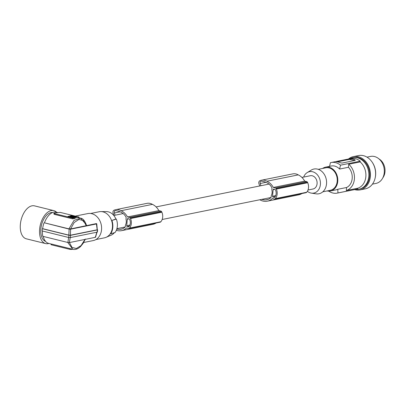 <?xml version="1.0" encoding="UTF-8"?>
<svg xmlns="http://www.w3.org/2000/svg" width="405" height="405" viewBox="0 0 405 405"><rect width="100%" height="100%" fill="white"/><g stroke="black" fill="none" stroke-linecap="round" stroke-linejoin="round"><path stroke-width="0.61" d="M116.321 219.085A12.641 10.054 -101.4 0 1 115.101 232.48L110.707 233.842A13.765 10.95 -101.4 0 0 111.922 220.452L116.321 219.085L115.876 218.978A12.18 9.69 -101.4 0 0 106.383 211.602L100.85 211.587A13.309 10.586 -101.4 0 0 99.144 211.754L90.649 213.47M72.844 216.655L72.055 216.67L72.844 216.655M78.783 217.277L76.535 217.728A16.058 9.112 -76.2 0 1 78.742 217.718L78.479 217.667L79.01 217.156L78.55 216.913L60.203 212.392L56.356 212.757L54.108 213.212L54.346 213.577L72.687 218.098L72.622 218.852L54.275 214.331L54.067 213.653M95.924 239.557L104.419 237.841A13.309 10.586 -101.4 0 0 106.054 237.335L111.147 235.168A12.18 9.69 -101.4 0 0 114.397 232.698M44.449 222.821L68.931 228.855L70.586 228.926L96.4 223.585L96.557 223.935L70.586 229.184L69.128 229.103L44.449 222.821A16.058 9.112 -76.2 0 1 56.3 212.179L57.611 212.503M48.899 243.44A16.98 9.634 -76.2 0 1 45.643 243.582L26.386 238.839A16.98 9.634 -76.2 0 1 22.25 235.477A16.98 9.634 -76.2 0 1 22.462 215.86A16.98 9.634 -76.2 0 1 34.506 205.867L53.769 210.615A16.98 9.634 -76.2 0 1 56.584 212.25M45.643 243.582A16.98 9.634 -76.2 0 1 41.512 240.221A16.98 9.634 -76.2 0 1 41.725 220.603A16.98 9.634 -76.2 0 1 53.769 210.615M52.68 212.509A14.914 8.459 103.8 0 0 51.025 212.59A14.914 8.459 103.8 0 0 44.378 218.103A14.914 8.459 103.8 0 0 45.562 241.395M43.274 236.429A16.058 9.112 103.8 0 0 48.615 243.37L51.096 243.982L51.04 244.59L51.501 244.833L51.567 244.073L69.913 248.594L69.842 249.348L51.501 244.833M42.424 231.022A16.747 9.502 103.8 0 0 42.778 236.307L67.908 242.499L69.366 242.58L95.337 237.33L96.866 232.055M43.998 222.912A16.747 9.502 -76.2 0 0 42.636 228.668L42.363 228.724A17.207 9.761 103.8 0 0 42.236 229.843A17.207 9.761 103.8 0 0 42.155 230.951L68.728 237.502L70.323 237.588L97.19 232.156L97.392 229.924L70.526 235.356L70.323 237.588M71.143 215.652L67.898 216.472L72.394 217.581L76.368 216.943L71.143 215.652L68.02 216.503M76.135 216.989L75.497 216.832M71.376 215.86L71.123 215.875M71.442 216.508L70.541 216.381A2.076 0.44 5.2 0 0 70.121 216.604A2.076 0.44 5.2 0 0 70.951 217.04A2.076 0.44 5.2 0 0 73.852 217.196L71.442 216.508M74.287 218.184L74.247 218.624A16.058 9.112 -76.2 0 1 76.535 217.728L72.687 218.098M74.247 218.624L72.622 218.852M71.65 217.399A2.076 0.44 5.2 0 0 73.832 217.419L73.842 217.333M70.121 216.604L70.1 216.827A2.076 0.44 5.2 0 0 70.399 217.09M70.45 216.128L72.075 216.645M72.09 216.488L75.416 217.014M75.411 217.1L73.923 217.217M73.502 216.989L73.042 216.802M71.574 216.64L72.049 216.71M75.431 216.877L71.817 215.895L70.531 216.154M115.876 218.978L111.922 220.452M110.707 233.842L110.276 233.741A13.309 10.586 78.6 0 0 112.423 227.418A13.309 10.586 78.6 0 0 111.496 220.345A13.309 10.586 -101.4 0 0 100.85 211.587M106.054 237.335A13.309 10.586 -101.4 0 0 110.276 233.741M75.289 216.108L87.809 213.577A13.765 10.95 78.6 0 1 91.758 213.678A13.765 10.95 78.6 0 1 101.584 227.347A13.765 10.95 78.6 0 1 93.266 240.565L83.653 242.509M67.751 242.458L72.875 249.348C75.527 249.875 78.104 248.918 80.605 246.478L83.131 243.349L85.359 239.016M69.913 248.594L72.875 249.348M71.482 249.004L71.442 249.44L72.434 249.237M71.442 249.44L69.842 249.348M95.185 236.981L95.337 237.33M68.632 237.355L67.908 242.499M70.227 237.441L69.366 242.58M97.099 231.832L97.19 232.156M42.363 228.724L68.931 235.27L68.728 237.502M68.931 235.27L70.526 235.356M97.301 229.6L97.392 229.924L97.301 229.6A80.301 17.106 5.2 0 0 97.286 229.6M96.4 223.585L97.139 229.559M97.068 229.822L70.43 235.209L68.835 235.123L69.128 229.103M42.636 228.668L68.835 235.123M70.586 228.926L74.206 222.492L78.945 219.424L83.42 220.629L86.326 225.742L86.579 225.575C84.984 220.872 82.974 218.396 80.56 218.158L85.845 224.188M70.43 235.209L70.586 229.184M68.931 228.855L74.029 220.386L80.56 218.158L78.904 217.753M116.777 229.063A16.737 13.314 78.6 0 0 118.974 229.357A16.737 13.314 78.6 0 0 119.88 229.346A12.56 9.993 78.6 0 0 121.105 229.195A12.56 9.993 78.6 0 0 124.294 227.782A13.947 11.092 78.6 0 0 125.292 226.861L125.459 225.033A6.769 5.381 -101.4 0 0 126.274 222.274A6.769 5.381 -101.4 0 0 125.985 219.247L126.152 217.424A10.986 8.738 78.6 0 0 121.419 212.423A16.737 13.314 78.6 0 0 120.558 211.982A16.737 13.314 78.6 0 0 117.263 210.959A9.366 7.447 78.6 0 0 115.724 210.6A1.838 1.458 -101.4 0 0 115.359 210.615A1.838 1.458 -101.4 0 0 114.367 212.974L115.106 215.202M261.777 199.361A16.737 13.314 78.6 0 0 264.804 199.873A16.737 13.314 78.6 0 0 265.705 199.862A12.56 9.993 78.6 0 0 266.935 199.716A12.56 9.993 78.6 0 0 270.12 198.303A13.947 11.092 78.6 0 0 271.122 197.382L271.289 195.554A6.769 5.381 -101.4 0 0 272.104 192.795A6.769 5.381 -101.4 0 0 271.816 189.763L271.983 187.94A10.986 8.738 78.6 0 0 267.249 182.944A16.737 13.314 78.6 0 0 266.384 182.498A16.737 13.314 78.6 0 0 263.093 181.481A9.366 7.447 78.6 0 0 261.549 181.121A1.838 1.458 -101.4 0 0 261.19 181.136A1.838 1.458 -101.4 0 0 260.192 183.495L260.936 185.718M307.987 190.016L313.004 189.003A6.769 5.381 -101.4 0 0 317.08 183.703A6.769 5.381 -101.4 0 0 310.326 175.735L301.917 177.436M259.681 185.971L258.906 183.607A2.293 1.823 78.6 0 1 259.792 180.792A10.955 8.713 78.6 0 1 261.503 180.21L292.85 173.872A10.955 8.713 78.6 0 1 297.498 174.489A10.955 8.713 78.6 0 1 298.247 174.889A14.681 11.679 78.6 0 1 298.409 174.96A14.681 11.679 78.6 0 1 304.687 181.126L306.787 181.642A1.149 0.911 78.6 0 1 307.486 182.28A9.634 7.665 78.6 0 1 307.704 182.721A8.282 6.586 78.6 0 1 306.686 192.269A9.634 7.665 78.6 0 1 306.565 192.395A1.149 0.911 78.6 0 1 306.114 192.679L274.767 199.017A1.149 0.911 78.6 0 1 274.438 199.007L272.332 198.49A14.681 11.679 78.6 0 1 267.386 201.169A14.681 11.679 78.6 0 1 265.234 201.351A14.681 11.679 78.6 0 1 265.072 201.346A15.056 11.978 78.6 0 1 265.042 201.346A15.056 11.978 78.6 0 1 259.813 199.756M301.973 193.514A14.681 11.679 78.6 0 1 298.733 194.835L267.386 201.169M272.54 196.258A0.689 0.547 78.6 0 0 273.026 197.063L274.352 197.387A0.689 0.547 78.6 0 0 274.838 197.2A8.5 6.758 78.6 0 0 275.334 196.41A6.126 4.87 78.6 0 0 275.835 190.897A8.5 6.758 78.6 0 0 275.501 189.904A0.689 0.547 78.6 0 0 275.071 189.484L273.745 189.16A0.689 0.547 78.6 0 0 273.132 189.692L272.54 196.258L275.719 195.615M261.503 180.21A10.955 8.713 78.6 0 1 266.151 180.822A10.955 8.713 78.6 0 1 266.905 181.222A14.681 11.679 78.6 0 1 267.062 181.298A14.681 11.679 78.6 0 1 273.34 187.459L275.44 187.981A1.149 0.911 78.6 0 1 276.139 188.619A9.634 7.665 78.6 0 1 276.357 189.054A8.282 6.586 78.6 0 1 275.339 198.607A9.634 7.665 78.6 0 1 275.218 198.733A1.149 0.911 78.6 0 1 274.767 199.017M273.34 187.459L304.687 181.126M276.139 188.619L307.486 182.28M276.357 189.054L307.704 182.721M275.218 198.733L306.565 192.395M275.339 198.607L306.686 192.269M303.654 177.086A10.91 8.677 78.6 0 1 307.218 172.576A10.91 8.677 78.6 0 1 316.437 173.841A10.91 8.677 78.6 0 1 320.39 184.518A10.91 8.677 78.6 0 1 311.369 193.119A10.91 8.677 78.6 0 1 307.375 191.307M307.218 172.576L311.288 170.08A12.621 10.039 78.6 0 1 321.955 171.543A12.621 10.039 78.6 0 1 326.526 183.89A12.621 10.039 78.6 0 1 316.092 193.838L311.369 193.119M322.805 191.818L330.293 190.304A11.472 9.123 -101.4 0 0 337.193 181.324A11.472 9.123 -101.4 0 0 325.747 167.817L318.259 169.331M327.149 190.942A12.16 9.674 -101.4 0 0 330.429 190.983A12.16 9.674 -101.4 0 0 337.78 179.309A12.16 9.674 -101.4 0 0 329.098 167.23A12.16 9.674 -101.4 0 0 325.61 167.144A12.16 9.674 -101.4 0 0 322.603 168.455M329.513 166.571L330.404 162.689A15.603 12.408 78.6 0 1 331.093 162.526L350.821 158.537A15.603 12.408 -101.4 0 1 355.296 158.649A15.603 12.408 -101.4 0 1 360.222 161.19L360.156 161.924A14.914 11.861 -101.4 0 1 365.837 176.767A14.914 11.861 -101.4 0 1 357.762 188.219L346.315 190.532L346.589 187.5L337.76 189.287L337.967 192.942A15.603 12.408 78.6 0 1 337.279 193.109A15.603 12.408 78.6 0 1 332.804 192.998A15.603 12.408 78.6 0 1 328.764 191.135M346.589 187.5A12.16 9.674 -101.4 0 0 348.432 167.27L339.603 169.057A12.16 9.674 -101.4 0 0 334.712 166.096A12.16 9.674 -101.4 0 0 331.229 166.01L325.61 167.144M330.429 190.983L336.049 189.844A12.16 9.674 -101.4 0 0 337.76 189.287M331.093 162.526A15.603 12.408 78.6 0 1 335.568 162.638A15.603 12.408 78.6 0 1 340.494 165.174L339.603 169.057M337.279 193.109L357.007 189.12A15.603 12.408 -101.4 0 0 357.696 188.953L337.967 192.942M357.762 188.219L357.696 188.953M356.081 189.307A16.058 12.773 -101.4 0 0 359.144 189.155A16.058 12.773 -101.4 0 0 368.849 173.735A16.058 12.773 -101.4 0 0 357.382 157.788A16.058 12.773 -101.4 0 0 352.775 157.672A16.058 12.773 -101.4 0 0 349.895 158.725M359.144 189.155L359.959 188.993A16.058 12.773 -101.4 0 0 369.664 173.573A16.058 12.773 -101.4 0 0 358.197 157.621A16.058 12.773 -101.4 0 0 353.595 157.51L352.775 157.672M348.462 159.013A16.98 13.507 78.6 0 1 353.413 156.608A16.98 13.507 78.6 0 1 370.352 176.595A16.98 13.507 78.6 0 1 360.141 189.889A16.98 13.507 78.6 0 1 354.648 189.596M353.413 156.608L358.592 155.56A16.98 13.507 78.6 0 1 375.531 175.547A16.98 13.507 78.6 0 1 365.32 188.841L360.141 189.889M375.217 177.679A16.058 12.773 -101.4 0 0 372.048 162.005M372.433 184.128L375.972 183.414A13.765 10.95 -101.4 0 0 384.289 170.196A13.765 10.95 -101.4 0 0 374.463 156.527A13.765 10.95 -101.4 0 0 373.982 156.421A13.765 10.95 -101.4 0 0 371.572 156.279A13.765 10.95 -101.4 0 0 370.514 156.426L366.976 157.145M378.923 158.861A11.932 9.492 78.6 0 1 382.776 177.906M346.315 190.532A14.914 11.861 -101.4 0 0 354.39 179.081A14.914 11.861 -101.4 0 0 348.71 164.238L360.156 161.924M354.922 160.461L354.977 159.813L355.195 160.405L341.977 163.078L340.397 162.759A15.603 12.408 -101.4 0 0 338.398 162.066A15.603 12.408 -101.4 0 0 336.363 161.767L336.104 161.63L336.363 161.767M337.279 161.848L349.282 159.423L349.323 158.957L336.094 161.752M349.323 158.957L350.943 158.821A15.603 12.408 -101.4 0 1 352.978 159.114A15.603 12.408 -101.4 0 1 354.977 159.813M354.81 160.481L349.282 159.423M360.222 161.19L340.494 165.174M348.432 167.27L348.71 164.238M128.522 226.866A0.689 0.547 78.6 0 0 129.008 226.678A8.5 6.758 78.6 0 0 129.509 225.889A6.126 4.87 78.6 0 0 130.01 220.376A8.5 6.758 78.6 0 0 129.676 219.383A0.689 0.547 78.6 0 0 129.241 218.963L127.919 218.639A0.689 0.547 78.6 0 0 127.307 219.176L126.709 225.737A0.689 0.547 78.6 0 0 127.2 226.542L128.901 226.79M113.851 215.455L113.076 213.086A2.293 1.823 78.6 0 1 113.967 210.271A10.955 8.713 78.6 0 1 115.673 209.689A10.955 8.713 78.6 0 1 120.32 210.301A10.955 8.713 78.6 0 1 121.075 210.701A14.681 11.679 78.6 0 1 121.232 210.777A14.681 11.679 78.6 0 1 127.514 216.943L129.615 217.46A1.149 0.911 78.6 0 1 130.314 218.098A9.634 7.665 78.6 0 1 130.531 218.538A8.282 6.586 78.6 0 1 129.514 228.086A9.634 7.665 78.6 0 1 129.392 228.212A1.149 0.911 78.6 0 1 128.608 228.486L126.502 227.969A14.681 11.679 78.6 0 1 121.561 230.653A14.681 11.679 78.6 0 1 119.409 230.83A14.681 11.679 78.6 0 1 119.242 230.825A15.056 11.978 78.6 0 1 119.212 230.825A15.056 11.978 78.6 0 1 116.321 230.308M115.673 209.689L147.02 203.35A10.955 8.713 78.6 0 1 151.667 203.968A10.955 8.713 78.6 0 1 152.422 204.368A14.681 11.679 78.6 0 1 152.579 204.439A14.681 11.679 78.6 0 1 158.861 210.605L160.957 211.121A1.149 0.911 78.6 0 1 161.656 211.759A9.634 7.665 78.6 0 1 161.879 212.2A8.282 6.586 78.6 0 1 160.856 221.748A9.634 7.665 78.6 0 1 160.739 221.874A1.149 0.911 78.6 0 1 160.284 222.158L128.937 228.496M156.143 222.993A14.681 11.679 78.6 0 1 152.903 224.314L121.561 230.653M127.514 216.943L158.861 210.605M130.314 218.098L161.656 211.759M130.531 218.538L161.879 212.2M129.392 228.212L160.739 221.874M129.514 228.086L160.856 221.748M266.905 181.222L298.247 174.889M121.075 210.701L152.422 204.368M54.275 214.331L54.346 213.577M69.422 242.57L72.009 247.415L76.297 248.523L81.071 245.582L84.989 239.421M273.132 189.692L274.661 189.383M274.352 197.387L274.727 197.311M273.026 197.063L275.218 196.617M265.705 199.862L268.125 199.376M265.989 182.321L260.192 183.495M275.44 187.981L306.787 181.642M350.882 159.514L350.943 158.821M127.2 226.542L129.387 226.101M126.709 225.737L129.889 225.094M127.307 219.176L128.831 218.867M129.615 217.46L160.957 211.121M119.88 229.346L122.3 228.855M120.163 211.805L114.367 212.974M78.955 217.763L79.01 217.156M53.83 213.946L53.885 213.334M97.078 231.938L95.529 237.234M97.286 229.701L96.754 223.798M97.605 229.802L97.403 232.04M268.991 184.093L156.092 206.915M123.16 213.572L113.79 215.465M271.016 197.493L162.162 219.5M125.185 226.972L116.898 228.648"/></g></svg>
